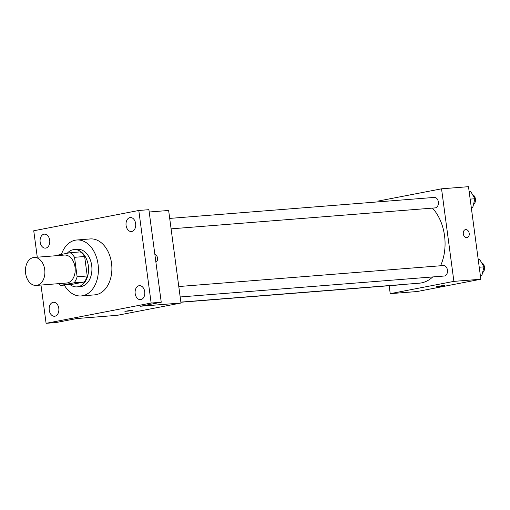 <?xml version="1.0" encoding="UTF-8"?>
<svg xmlns="http://www.w3.org/2000/svg" width="510" height="510" viewBox="0 0 510 510"><rect width="100%" height="100%" fill="white"/><g stroke="black" fill="none" stroke-linecap="round" stroke-linejoin="round"><path stroke-width="0.76" d="M44.714 269.599A14.025 9.696 85.5 0 1 36.274 285.428A14.025 9.696 85.5 0 1 25.5 272.212A14.025 9.696 85.5 0 1 34.055 257.461A14.025 9.696 85.5 0 1 44.714 269.599M34.055 257.461L64.375 255.057A14.025 9.696 85.5 0 1 75.034 267.195A14.025 9.696 85.5 0 1 66.6 283.024L36.274 285.428M87.242 275.98A18.105 12.514 85.5 0 1 84.303 281.985L70.903 284.574L60.792 285.37L74.192 282.782A18.105 12.514 85.5 0 0 77.131 276.783L87.242 275.98L84.641 256.498A18.105 12.514 85.5 0 0 80.287 251.902L70.182 252.705L56.782 255.293A18.105 12.514 85.5 0 0 56.495 255.682M60.792 285.37A18.105 12.514 85.5 0 1 58.714 283.649M77.131 276.783L74.53 257.301A18.105 12.514 85.5 0 0 70.182 252.705M84.303 281.985L74.192 282.782M84.641 256.498L74.53 257.301M70.08 284.637A18.704 12.928 -94.5 0 0 77.074 286.881A18.704 12.928 -94.5 0 0 78.062 286.748A18.704 12.928 -94.5 0 0 88.415 266.494A18.704 12.928 -94.5 0 0 74.116 249.594A18.704 12.928 -94.5 0 0 67.231 253.272M74.116 249.594L77.482 249.326A18.704 12.928 85.5 0 1 91.698 265.512A18.704 12.928 85.5 0 1 81.434 286.48A18.704 12.928 85.5 0 1 80.446 286.614L77.074 286.881M61.417 254.401A28.056 19.386 85.5 0 1 76.742 240A28.056 19.386 85.5 0 1 98.06 264.282A28.056 19.386 85.5 0 1 81.186 295.94A28.056 19.386 85.5 0 1 64.305 285.096M76.742 240L90.225 238.935A28.056 19.386 85.5 0 1 111.537 263.211A28.056 19.386 85.5 0 1 94.662 294.869L81.186 295.94M44 234.198A7.012 4.845 85.5 0 1 44.37 234.147A7.012 4.845 85.5 0 1 49.757 240.758A7.012 4.845 85.5 0 1 45.479 248.134A7.012 4.845 85.5 0 1 40.118 241.791A7.012 4.845 85.5 0 1 44 234.198M129.942 217.598A7.012 4.845 85.5 0 1 130.311 217.547A7.012 4.845 85.5 0 1 135.698 224.158A7.012 4.845 85.5 0 1 131.421 231.534A7.012 4.845 85.5 0 1 126.059 225.197A7.012 4.845 85.5 0 1 129.942 217.598M139.032 285.721A7.012 4.845 85.5 0 1 139.402 285.67A7.012 4.845 85.5 0 1 144.789 292.281A7.012 4.845 85.5 0 1 140.511 299.65A7.012 4.845 85.5 0 1 135.15 293.314A7.012 4.845 85.5 0 1 139.032 285.721M53.085 302.322A7.012 4.845 85.5 0 1 53.461 302.271A7.012 4.845 85.5 0 1 58.848 308.875A7.012 4.845 85.5 0 1 54.57 316.251A7.012 4.845 85.5 0 1 49.209 309.914A7.012 4.845 85.5 0 1 53.085 302.322M40.985 285.052L46.091 323.321L151.138 303.036L138.79 210.477L33.743 230.769L37.275 257.206M46.091 323.321L56.202 322.518L76.889 318.527L117.325 315.314L180.986 303.023L140.556 306.229L161.243 302.232L151.138 303.036M131.727 310.233L132.995 310.233L128.966 310.998L124.886 311.317L131.727 310.233M161.243 302.232L148.894 209.68L138.79 210.477M180.986 303.023L168.638 210.464L149.207 212.007M157.545 258.111A4.093 2.952 -100.9 0 1 155.901 262.185A4.093 2.952 -100.9 0 0 157.539 258.111A4.093 2.952 -100.9 0 0 154.861 254.382A4.093 2.952 -100.9 0 1 157.545 258.111M132.995 310.227L124.886 311.31M432.435 208.112A42.081 29.083 85.5 0 1 444.535 235.709A42.081 29.083 85.5 0 1 440.557 265.767M432.735 276.93A42.081 29.083 85.5 0 1 419.214 283.197L180.865 302.105M171.086 228.85L435.189 207.895A5.253 3.634 -94.5 0 0 438.39 202.368A5.253 3.634 -94.5 0 0 434.354 197.415L169.696 218.414M398.246 284.86A5.253 3.634 85.5 0 1 397.417 285.065L180.884 302.245M178.787 286.531L443.445 265.538A5.253 3.634 85.5 0 1 447.436 270.083A5.253 3.634 85.5 0 1 444.274 276.018L180.177 296.967M389.168 285.721L390.233 293.664L453.894 281.373L441.545 188.815L377.884 201.112L377.986 201.89M453.894 281.373L480.847 279.231L417.186 291.529L390.233 293.664M443.381 285.511L444.65 285.511L440.621 286.276L436.541 286.588L443.381 285.511M480.847 279.231L468.499 186.679L441.545 188.815M465.471 229.608A4.093 2.952 -100.9 0 1 469.194 233.389A4.093 2.952 -100.9 0 1 467.026 237.641A4.093 2.952 -100.9 0 1 463.354 234.186A4.093 2.952 -100.9 0 1 465.477 229.608A4.093 2.952 -100.9 0 1 469.2 233.389A4.093 2.952 -100.9 0 1 467.026 237.641M444.65 285.504L436.541 286.588M471.31 207.742L472.757 207.462L474.893 198.741L470.596 191.263L469.123 191.377M472.757 207.462L471.285 207.576M474.893 198.741L470.156 199.117M472.54 194.635A5.253 3.634 85.5 0 1 475.409 199.027A5.253 3.634 85.5 0 1 473.478 204.529M480.401 275.859L481.848 275.578L483.984 266.864L479.687 259.386L478.214 259.501M481.848 275.578L480.375 275.7M483.984 266.864L479.247 267.24M481.625 262.758A5.253 3.634 85.5 0 1 484.5 267.144A5.253 3.634 85.5 0 1 482.568 272.652"/></g></svg>
